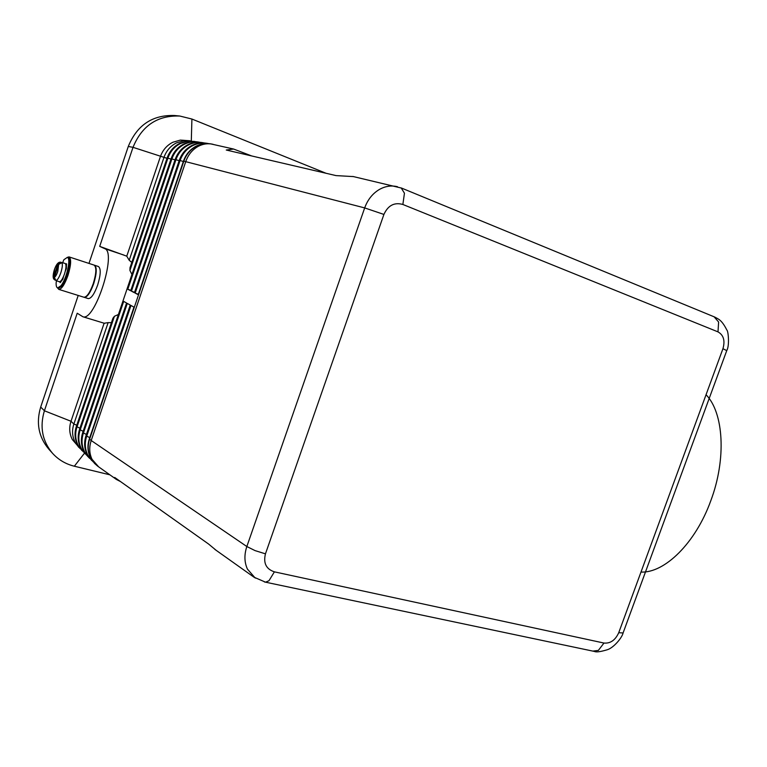 <?xml version="1.0" encoding="UTF-8"?>
<svg xmlns="http://www.w3.org/2000/svg" width="767" height="767" viewBox="0 0 767 767"><rect width="100%" height="100%" fill="white"/><g stroke="black" fill="none" stroke-linecap="round" stroke-linejoin="round"><path stroke-width="1.15" d="M120.515 481.571L116.431 479.471L114.695 477.448L208.528 543.995L216.294 550.418M726.78 350.653L722.945 348.688L618.739 632.698C615.345 640.167 610.427 643.618 603.974 643.053L274.394 571.846C266.159 569.104 263.177 563.103 265.459 553.841L255.104 550.629L246.84 546.526C244.117 554.742 244.318 562.269 247.425 569.095L255.258 578.078M397.507 186.726L396.683 186.534C390.959 185.346 385.322 186.247 379.761 189.248C372.772 193.274 367.748 199.497 364.68 207.915L383.912 214.434C388.025 205.403 394.343 202.085 402.867 204.473L717.989 331.871C723.588 335.045 725.237 340.644 722.945 348.688M353.462 176.592L336.051 175.605L226.255 150.025L233.59 149.038L251.729 155.96M714.096 316.79L718.621 322.015L717.989 331.871M401.189 187.925L404.449 193.217L402.867 204.473M274.394 571.846L268.977 580.734L265.535 582.182L264.366 581.932M603.974 643.053L598.346 650.416L592.824 651.106M104.12 323.214L71.005 421.265C68.944 427.718 69.385 433.815 72.328 439.549L80.161 448.647M111.436 322.667L108.128 322.629L73.862 424.026C71.782 430.536 72.223 436.672 75.195 442.444L78.857 447.429M81.992 450.622L77.678 444.965C74.696 439.155 74.255 432.981 76.345 426.433L112.922 318.247L114.427 316.272L76.978 427.037C74.878 433.595 75.319 439.788 78.301 445.608L83.315 451.859M94.552 463.402L90.621 458.1C87.572 452.118 87.131 445.742 89.298 438.964L133.976 307.136L130.984 305.467L86.642 436.385C84.485 443.115 84.926 449.452 87.965 455.406L93.123 461.83M91.724 460.526L87.304 454.735C84.274 448.791 83.824 442.463 85.981 435.752L130.246 305.055L127.303 303.416L83.363 433.221C81.225 439.894 81.666 446.173 84.686 452.079L87.774 456.499L84.044 451.418C81.024 445.531 80.583 439.251 82.711 432.588L126.574 303.003L123.688 301.393L80.142 430.105C78.023 436.72 78.464 442.952 81.465 448.81L86.527 455.128M88.426 457.17L89.797 458.455M85.175 453.863L80.832 448.168C77.831 442.319 77.39 436.087 79.5 429.482L171.118 158.683C173.505 151.981 177.743 147.082 183.84 143.995C188.193 141.924 192.728 141.214 197.455 141.885L198.298 142.01C193.572 141.339 189.027 142.048 184.665 144.119C178.558 147.226 174.31 152.125 171.923 158.846L127.792 289.245L130.716 290.779L175.164 159.469C177.58 152.71 181.856 147.772 187.992 144.647C192.373 142.557 196.946 141.847 201.702 142.518L202.565 142.652C197.8 141.972 193.226 142.681 188.835 144.781C182.68 147.906 178.395 152.854 175.979 159.632L131.454 291.163L134.426 292.716L179.286 160.265C181.721 153.448 186.026 148.462 192.22 145.318C196.63 143.199 201.242 142.489 206.026 143.17L206.898 143.295C202.105 142.614 197.493 143.333 193.073 145.452C186.87 148.606 182.556 153.601 180.12 160.428L135.174 293.109L138.194 294.691L183.476 161.08C185.93 154.196 190.283 149.172 196.515 145.989C200.964 143.86 205.604 143.141 210.426 143.822L210.618 143.851M191.625 141.08L184.099 140.658L176.544 142.844C170.533 145.883 166.353 150.706 164.004 157.312L129.201 260.262L131.799 262.419M189.986 140.773L180.36 140.093L172.853 142.259C166.88 145.279 162.729 150.064 160.399 156.612L126.766 256.178L129.201 260.262M129.92 270.463L130.016 267.712L167.139 157.916C169.507 151.272 173.716 146.411 179.766 143.352L186.381 141.281L194.109 141.387L187.196 141.406L180.571 143.477C174.512 146.545 170.293 151.415 167.925 158.069L129.92 270.463L131.943 274.461M208.653 143.63L206.898 143.295M204.281 142.969L202.565 142.652M195.767 141.703L194.109 141.387M199.995 142.336L198.298 142.01M640.982 572.067C664.548 573.237 695.487 543.18 710.731 500.909C726.598 458.944 723.703 412.636 706.052 394.727M57.515 287.865L58.8 289.389C61.59 289.236 64.639 284.595 67.956 275.478C71.11 264.998 71.465 258.795 69.011 256.878L67.199 257.415M58.791 289.389L83.939 297.241C86.863 297.145 89.979 292.591 93.286 283.569C96.402 273.196 96.652 267.031 94.044 265.075L69.011 256.887M84.073 297.27L84.341 297.375C87.265 297.27 90.381 292.716 93.689 283.694C96.805 273.32 97.054 267.165 94.437 265.209L94.283 265.171M94.437 265.209L98.397 266.504C101.033 268.46 100.803 274.624 97.687 284.969C94.389 293.982 91.263 298.526 88.31 298.612L84.341 297.366M61.6 280.07L63.086 278.594M55.023 280.08L53.786 279.063L53.537 276.877L57.87 263.944L60.229 262.132L64.092 263.129L61.954 262.697L58.675 264.385L54.332 277.357L55.953 280.607L58.043 281.268M59.289 281.729L59.356 281.748C60.929 281.662 62.645 279.054 64.505 273.915C66.288 268.019 66.48 264.529 65.099 263.455L64.14 263.139M56.528 280.789L56.125 282.812C56.049 285.861 56.566 287.567 57.678 287.922L58.695 288.239L61.964 286.081C67.669 279.303 72.357 258.124 68.273 257.76L67.266 257.434L63.862 259.716L62.664 262.745M57.678 287.922L60.938 285.765C66.643 278.977 71.341 257.789 67.266 257.434M65.694 264.04L66.489 263.743L66.374 268.575L65.262 271.317M60.929 280.914L60.794 282.103M65.78 264.251L66.614 264.529L66 265.449M63.584 276.341L62.798 279.236L60.162 282.62L59.788 281.738M66.374 268.527L66.029 266.139M326.071 173.284L191.913 119.038L179.814 116.038L174.627 115.52C152.518 114.724 137.072 125.04 128.29 146.459L88.982 263.417M78.205 295.458L40.699 407.037C35.915 423.029 38.638 437.094 48.867 449.232L52.616 453.393C58.493 459.817 65.732 464.083 74.341 466.221L109.863 474.811M40.699 407.037L44.4 410.776L77.208 313.224L82.903 316.761C94.897 321.824 117.246 251.969 104.686 248.642L99.7 246.38L126.766 256.178M108.128 322.629L104.207 323.243M118.396 314.508L114.427 316.272M179.814 116.038C157.494 115.242 141.895 125.673 133.017 147.331L99.7 246.38M138.338 294.279L135.174 293.109M134.561 292.313L131.454 291.163M130.85 290.377L127.792 289.245M76.767 425.206L73.862 424.026L71.005 421.265L44.4 410.776C39.558 426.951 42.3 441.15 52.616 453.393M98.607 466.806L92.05 459.328C89.298 453.585 89.02 447.314 91.206 440.517L89.298 438.964M183.476 161.08L364.68 207.915L246.84 546.526L91.206 440.517L185.758 161.597C188.222 154.685 192.392 149.603 198.27 146.334C202.939 143.899 207.732 143.199 212.632 144.215L213.082 144.321M265.459 553.841L383.912 214.434M618.739 632.698L623.082 632.976L623.312 632.363M212.075 144.1L210.81 143.88C205.978 143.189 201.338 143.918 196.889 146.046C190.647 149.229 186.295 154.263 183.84 161.147L89.586 439.242C87.409 446.02 87.86 452.405 90.909 458.388L94.696 463.546L97.754 466.211L116.431 479.471M79.921 428.235L76.345 426.433M83.143 431.322L79.5 429.482M86.412 434.458L82.711 432.588M89.749 437.65L85.981 435.752M55.953 280.607C57.496 280.118 59.126 277.491 60.823 272.736C62.348 267.875 62.721 264.529 61.954 262.697M58.675 264.385L57.755 271.595C56.585 274.893 55.445 276.81 54.332 277.357M53.537 276.877L54.457 269.696C55.608 266.427 56.748 264.51 57.87 263.944M60.842 281.786L60.162 281.566M104.686 248.642L124.062 255.143M128.29 146.459L133.017 147.331L166.995 158.318M167.139 157.916L170.974 159.095M183.332 161.511L179.286 160.265M179.142 160.686L175.164 159.469M175.02 159.881L171.118 158.683M191.299 141.013L191.913 119.038M74.341 466.221L84.495 453.172M714.786 317.087C718.382 319.158 721.574 319.599 726.876 330.088C728.353 331.018 729.609 345.85 726.809 350.452L623.082 632.976C622.085 637.713 613.667 647.779 607.368 649.726C600.408 651.816 596.084 652.381 594.387 651.413M214.837 549.383L253.992 577.196M714.681 317.039L401.678 188.126L352.82 176.448M233.59 149.038L210.426 143.822M265.535 582.182L594.252 651.404M58.34 281.431L59.356 281.748M53.604 278.728C52.798 277.155 53.067 274.126 54.39 269.639C56.02 265.037 57.793 262.563 59.73 262.209M82.903 316.761L104.59 323.358M254.011 577.206L265.526 582.172"/></g></svg>
